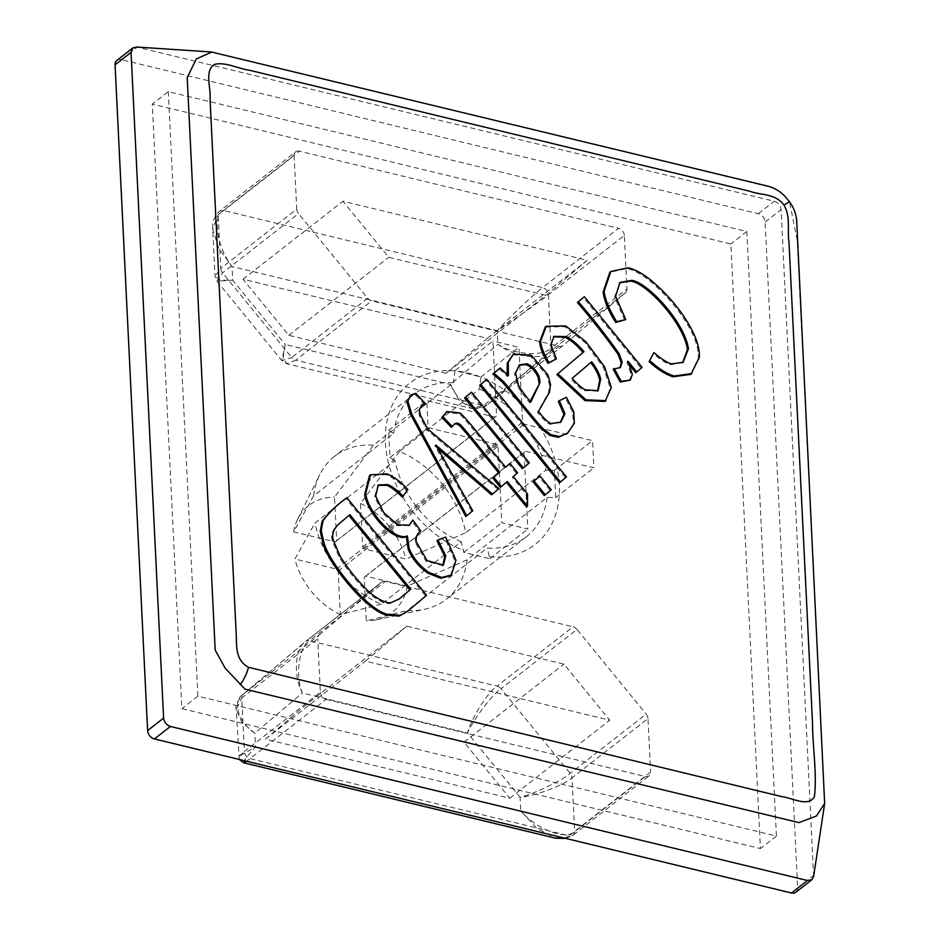 <?xml version="1.0" encoding="UTF-8"?>
<svg xmlns="http://www.w3.org/2000/svg" width="940" height="940" viewBox="0 0 940 940"><rect width="100%" height="100%" fill="white"/><g stroke="black" fill="none" stroke-linecap="round" stroke-linejoin="round"><path stroke-width="0.7" stroke-dasharray="4.7 3.53" d="M211.923 52.041L766.617 186.179C776.299 188.458 783.96 193.769 789.588 202.1L797.202 240.288L824.662 803.43M813.617 876.515L781.105 209.585C780.576 205.413 778.261 202.629 774.184 201.207L137.216 47.165L121.225 59.643L758.275 213.709A7.638 5.711 -128 0 1 765.113 222.063L797.672 887.783A7.638 5.711 -128 0 1 795.875 892.225M402.261 497.048L406.891 490.433C399.864 482.655 392.861 477.391 385.882 474.641L369.49 475.616M408.982 525.472L396.786 525.683L382.721 513.346L374.637 496.849L377.856 485.357M442.811 565.504L426.043 561.345L415.151 542.31C414.846 537.539 416.397 534.061 419.804 531.864L411.861 520.772M450.378 575.785L454.995 561.051L444.644 537.868L436.947 540.747M505.579 467.121L504.615 467.932C489.329 449.684 466.416 419.957 459.12 413.753L445.889 412.296M526.506 506.966L526.541 494.769L512.241 477.273L516.601 473.584L508.975 464.243M507.341 481.491L500.362 487.331M451.353 427.336L454.255 424.198M522.37 468.707L528.303 463.679L470.552 392.967M507.13 374.308L507.436 376.494L499.128 368.786M560.275 422.518L550.1 424.293C547.35 423.235 543.978 420.262 539.971 415.374L537.457 412.225L548.502 392.861L549.548 385.306L546.998 375.824L530.219 355.907L512.382 354.873M566.702 433.857L573.341 424.034L572.754 412.46L565.457 398.113L558.348 401.427M635.757 372.734L641.104 368.21L583.352 297.498M629.283 380.9L631.339 375.295L626.992 361.994L629.741 365.366M619.977 367.822L613.186 369.209M690.877 374.367L698.361 358.081C698.69 351.137 696.728 343.077 692.486 333.876C682.91 314.43 668.657 296.758 649.716 280.849C641.374 274.151 633.818 270.05 627.074 268.558L609.837 272.271M682.64 362.652L670.502 364.685C665.732 363.263 659.88 359.468 652.959 353.322M624.783 320.317L614.596 297.122L619.495 282.846M605.031 401.427L610.318 388.279L603.468 367.423L584.845 342.454L564.752 326.709L545.247 327.061M555.376 359.691L550.006 345.521L553.531 336.779M559.512 482.737L565.457 477.708L485.733 380.113M424.68 404.776L414.81 394.072L410.486 395.364M491.526 494.804L497.93 489.388L426.76 429.827L419.428 415.974L418.335 410.604L421.073 406.092M465.805 516.577L471.751 511.548L434.868 445.807L438.357 449.062M544.331 495.591L550.276 490.562L539.019 476.78M407.29 611.529L425.609 596.077L345.885 498.482M445.96 373.309L288.791 335.298L243.013 279.25L487.296 338.329L445.96 373.309L545.917 295.301L587.241 260.31L342.971 201.242L388.749 257.29L545.917 295.301M306.839 704.154L464.007 742.165L509.786 798.213L265.503 739.134L306.839 704.154L406.785 626.146L365.46 661.125L609.731 720.205L563.953 664.157L406.785 626.146M547.115 497.389A90.71 67.833 -128 0 1 526.165 536.916A90.71 67.833 -128 0 1 487.249 548.055L407.279 610.471A90.71 67.833 52 0 0 424.856 609.214A90.71 67.833 52 0 0 446.206 599.321A90.71 67.833 52 0 0 467.145 559.793L547.115 497.389L555.728 497.613L554.389 470.435L545.788 470.212L465.817 532.628A90.71 67.833 52 0 0 399.5 451.447L479.471 389.031L480.951 376.975L454.948 370.689L492.936 341.044L496.59 415.868A22.913 17.131 52 0 0 496.238 416.126A22.913 17.131 52 0 0 495.133 417.102L426.784 400.569L428.111 427.735L496.461 444.268A22.913 17.131 52 0 0 498.071 446.241L501.819 522.757L527.822 529.044L524.073 452.528A22.913 17.131 52 0 0 524.438 452.257A22.913 17.131 52 0 0 525.53 451.294L593.88 467.826L592.553 440.649L524.203 424.128A22.913 17.131 52 0 0 522.593 422.154L518.939 347.33L492.936 341.044M461.246 541.769A90.71 67.833 -128 0 1 394.929 460.588L314.971 522.993A90.71 67.833 52 0 0 381.276 604.185L461.246 541.769L463.843 552.403L489.834 558.689L487.249 548.055M479.471 389.031A90.71 67.833 -128 0 1 545.788 470.212M399.5 451.447L360.537 503.429L362.676 546.974A22.913 17.131 -128 0 1 364.285 548.948L405.963 559.018L465.817 532.628M360.537 503.429A67.797 50.701 -128 0 1 405.963 559.018M467.145 559.793L407.29 586.196L365.613 576.114A22.913 17.131 -128 0 1 364.509 577.078A22.913 17.131 -128 0 1 364.156 577.348L366.283 620.894L407.279 610.471M407.29 586.196A67.797 50.701 -128 0 1 376.164 619.86A67.797 50.701 -128 0 1 366.283 620.894M381.276 604.185L340.28 614.607L338.153 571.062A22.913 17.131 -128 0 1 336.544 569.088L294.866 559.006L314.971 522.993M340.28 614.607A67.797 50.701 -128 0 1 294.866 559.006M393.602 433.411A90.71 67.833 -128 0 1 414.54 393.895A90.71 67.833 -128 0 1 453.468 382.745L373.497 445.149A90.71 67.833 52 0 0 334.581 456.299A90.71 67.833 52 0 0 319.8 474.606A90.71 67.833 52 0 0 313.631 495.827L393.602 433.411L388.631 430.356L389.959 457.522L394.929 460.588M454.948 370.689L453.468 382.745M168.295 91.603L197.858 696.176L776.417 836.083L746.842 231.51L168.295 91.603L152.304 104.082L181.867 708.654L760.425 848.562L730.85 243.989L152.304 104.082M746.842 231.51L730.85 243.989M197.858 696.176L181.867 708.654M776.417 836.083L760.425 848.562M116.854 60.419A7.638 5.711 -128 0 1 121.225 59.643M319.165 635.029L381.593 582.177L305.629 641.468L243.202 694.308L319.165 635.029A6.498 4.853 52 0 0 317.744 638.718L241.78 698.009L244.4 751.518L320.364 692.24L317.744 638.718M320.364 692.24A6.498 4.853 52 0 0 326.168 699.348L246.656 761.247M243.495 762.74L245.928 757.922L255.527 746.795L238.525 756.735L244.4 751.518A6.498 4.853 52 0 0 250.204 758.639L569.393 835.825L645.345 776.534L326.168 699.348M645.345 776.534A6.498 4.853 52 0 0 649.058 775.876A6.498 4.853 52 0 0 650.598 772.093L574.634 831.383C566.256 840.712 536.623 829.468 520.76 810.938L255.527 746.795L254.858 733.141L241.85 722.366L236.222 709.594L241.78 698.009A6.498 4.853 52 0 1 243.202 694.308C231.886 700.993 238.302 722.343 254.858 733.141L302.304 692.991C293.163 675.919 294.995 647.578 305.629 641.468L305.747 641.374A6.498 4.853 52 0 0 305.629 641.468M564.705 838.151L569.393 835.825A6.498 4.853 52 0 0 573.095 835.167A6.498 4.853 52 0 0 574.634 831.383L572.014 777.862L647.977 718.571L650.598 772.093M647.977 718.571A6.498 4.853 52 0 0 646.156 714.095L570.192 773.385C561.65 780.741 534.096 793.877 520.09 797.284L520.76 810.938L536.693 828.234L555.552 838.198M576.995 629.436A6.498 4.853 52 0 0 573.012 626.804L497.048 686.082L309.448 640.727C298.99 646.802 295.054 675.555 302.304 692.991L467.544 732.953C471.363 718.184 487.578 692.404 497.048 686.082A6.498 4.853 52 0 1 501.032 688.726C491.749 695.165 473.337 719.488 467.544 732.953L520.09 797.284C535.001 796.086 563.553 785.417 572.014 777.862A6.498 4.853 52 0 0 570.192 773.385L501.032 688.726L576.995 629.436L646.156 714.095M385.412 581.437A6.498 4.853 52 0 0 381.699 582.095L305.747 641.374A6.498 4.853 52 0 1 309.448 640.727L385.412 581.437L573.012 626.804M624.348 235.447A6.498 4.853 52 0 0 618.543 228.338L542.58 287.628L223.391 210.442A6.498 4.853 52 0 0 219.678 211.101A6.498 4.853 52 0 0 218.15 214.884L220.771 268.394L296.735 209.115L294.114 155.593L218.15 214.884L212.722 229.113L218.656 248.137L232.039 266.537L497.272 330.669C511.771 321.315 539.889 301.552 548.384 294.737L624.348 235.447L626.968 288.968L551.005 348.258L548.384 294.737A6.498 4.853 52 0 0 542.58 287.628C533.814 294.126 508.904 317.791 497.272 330.669L497.941 344.322C513.404 354.686 542.591 356.848 551.005 348.258A6.498 4.853 52 0 1 549.583 351.948L625.547 292.657L563.119 345.509L487.155 404.788L549.583 351.948C541.111 360.702 512.711 356.519 497.941 344.322L450.495 384.472C457.851 402.943 478.002 414.117 487.155 404.788A6.498 4.853 52 0 1 487.038 404.882L563.001 345.591A6.498 4.853 52 0 0 563.119 345.509M296.735 209.115A6.498 4.853 52 0 0 298.544 213.58L222.58 272.87L216.905 281.142L232.709 280.179L232.039 266.537C216.976 247.197 212.217 216.353 223.391 210.442L299.355 151.152L618.543 228.338M299.355 151.152A6.498 4.853 52 0 0 295.642 151.81L219.678 211.101C212.017 218.045 212.581 226.293 212.722 229.125L215.025 276.254L216.905 281.142L281.882 360.678L286.724 363.721L471.058 408.301L483.325 405.539A6.498 4.853 52 0 0 487.038 404.882L475.875 408.865L471.058 408.301L458.955 399.97L450.495 384.472L285.255 344.51L283.128 357.459L286.724 363.733L295.736 360.173A6.498 4.853 52 0 1 291.741 357.541L281.882 360.678L285.255 344.51L232.709 280.179L220.23 280.179L215.025 276.254L220.771 268.394A6.498 4.853 52 0 0 222.58 272.87L291.741 357.541L367.704 298.25L298.544 213.58M367.704 298.25A6.498 4.853 52 0 0 371.7 300.882L295.736 360.173L483.325 405.539L559.288 346.249L371.7 300.882M559.288 346.249A6.498 4.853 52 0 0 563.001 345.591M625.547 292.657A6.498 4.853 52 0 0 626.968 288.968M295.642 151.81A6.498 4.853 52 0 0 294.114 155.593M239.277 759.461L236.222 709.594C234.941 706.504 237.103 701.545 242.684 694.731L243.202 694.308M313.631 495.827L293.538 531.84L335.216 541.91A22.913 17.131 -128 0 1 336.309 540.947A22.913 17.131 -128 0 1 336.673 540.688L334.534 497.131L373.497 445.149M293.538 531.84A67.797 50.701 -128 0 1 297.651 519.256A67.797 50.701 -128 0 1 334.534 497.131M555.728 497.613L593.88 467.826M554.389 470.435L592.553 440.649M388.631 430.356L426.784 400.569M389.959 457.522L428.111 427.735M364.285 548.948L524.203 424.128M365.613 576.114L525.53 451.294M336.544 569.088L496.461 444.268M335.216 541.91L495.133 417.102M480.951 376.975L518.939 347.33M362.676 546.974L522.593 422.154M364.156 577.348L524.073 452.528M489.834 558.689L527.822 529.044M463.843 552.403L501.819 522.757M338.153 571.062L498.071 446.241M336.673 540.688L496.59 415.868M464.007 742.165L563.953 664.157M509.786 798.213L609.731 720.205M265.503 739.134L365.46 661.125M288.791 335.298L388.749 257.29M243.013 279.25L342.971 201.242M487.296 338.329L587.241 260.31M642.102 367.423L641.104 368.21M627.991 361.219L626.992 361.994M572.143 378.338L590.743 362.593M591.707 361.771L590.708 362.546M597.57 391.064L584.316 390.594C580.65 388.666 576.255 384.836 571.144 379.114M530.795 402.05L529.796 402.837C523.686 395.646 519.538 389.924 517.364 385.647L514.544 373.803L518.974 365.237M530.16 401.286L529.796 402.837M518.363 384.871L517.364 385.647M508.434 375.706L507.436 376.494M566.456 397.338L565.457 398.113M538.456 411.438L537.457 412.225M549.501 392.086L548.502 392.861M566.456 476.933L565.457 477.708M529.302 462.891L528.303 463.679M415.809 393.296L414.81 394.072M472.75 510.772L471.751 511.548M435.866 445.031L434.868 445.807M498.929 488.612L497.93 489.388M427.759 429.039L426.76 429.827M425.89 425.644L424.892 426.419M419.334 409.828L418.335 410.604M527.54 493.994L526.541 494.769M513.24 476.498L512.241 477.273M517.599 472.808L516.601 473.584M505.614 467.156L504.615 467.932M551.275 489.787L550.276 490.562M407.889 489.646L406.891 490.433M445.642 537.093L444.644 537.868M398.936 599.18L389.724 603.609C385.823 603.75 380.794 601.788 374.649 597.711C365.272 592.153 346.696 570.216 338.846 556.386L332.302 541.064C330.504 535.036 332.584 529.396 338.553 524.156L348.904 515.461M349.88 514.638L348.881 515.426M426.607 595.302L425.609 596.077M479.811 376.705A102.166 76.398 52 0 0 456.088 370.971M489.752 556.821A102.166 76.398 52 0 0 559.3 484.864A102.166 76.398 52 0 0 480.963 377.152M454.96 370.865A102.166 76.398 52 0 0 385.412 442.811A102.166 76.398 52 0 0 463.749 550.535M758.275 213.709L774.266 201.219M765.113 222.063L781.105 209.585M797.672 887.783L813.664 875.293M565.892 838.445L573.095 835.167L649.058 775.876M671.513 363.909L670.502 364.685M699.36 357.306L698.361 358.081M693.485 333.101L692.486 333.876M650.715 280.073L649.716 280.849M628.073 267.771L627.074 268.558M585.314 389.818L584.316 390.594M551.005 344.745L550.006 345.521M565.751 325.921L564.752 326.709M574.34 423.259L573.341 424.034M573.753 411.673L572.754 412.46M551.098 423.505L550.1 424.293M545.694 398.36L544.683 399.136M550.546 384.531L549.548 385.306M547.996 375.037L546.998 375.824M446.582 463.197L445.584 463.984M420.427 415.186L419.428 415.974M460.118 412.965L459.12 413.753M386.88 473.866L385.882 474.641M416.15 541.522L415.151 542.31M339.552 523.38L338.553 524.156M390.723 602.834L389.724 603.609M375.647 596.923L374.649 597.711M339.845 555.611L338.846 556.386M333.312 540.277L332.302 541.064M526.165 536.916L446.206 599.321M376.164 619.86L424.856 609.214M242.684 694.731L305.112 641.891M414.54 393.895L334.581 456.299M297.651 519.256L319.8 474.606M524.438 452.257L364.509 577.078M496.238 416.126L336.309 540.947M619.989 282.435L618.99 283.222M683.145 362.276L682.146 363.063M620.506 367.458L619.507 368.233M598.087 390.699L597.088 391.475M554.024 336.367L553.026 337.154M519.468 364.814L518.469 365.601M560.78 422.142L559.782 422.918M421.555 405.669L420.556 406.444M454.76 423.764L453.762 424.539M443.328 565.14L442.329 565.915M409.511 525.096L408.512 525.871M378.338 484.934L377.339 485.721M399.43 598.803L398.431 599.579"/><path stroke-width="1.41" d="M824.662 803.43L816.437 816.002L799.024 822.618L245.07 689.173L225.201 668.234L215.201 650.139L187.201 77.632L196.343 58.915L211.923 52.041M248.477 667.294L782.045 796.697C792.949 798.048 808.236 807.401 814.404 796.721C817.177 773.761 812.63 747.629 812.524 723.424L788.989 242.074C787.039 229.818 790.916 217.234 784.019 205.12C775.124 193.088 761.106 195.543 749.838 191.243L249.852 70.335C238.208 68.785 225.483 61.617 214.602 64.402C204.145 70.535 211.089 87.467 210.043 98.935L236.093 631.727C237.056 643.383 234.072 659.563 248.477 667.294A19.094 6.568 -62.3 0 1 240.229 684.708M137.216 47.165L132.846 47.94L131.048 52.382L163.607 718.101C164.183 722.296 166.474 725.081 170.481 726.479L807.495 880.522L811.866 879.746L813.617 876.515L824.591 803.959M377.856 485.357L386.775 485.322C390.876 486.932 396.034 490.833 402.261 497.048L407.889 489.646C400.863 481.868 393.86 476.615 386.88 473.866L370.489 474.829L365.637 493.958C369.291 514.58 395.552 541.475 407.373 535.906L406.374 536.681L408.148 549.16C412.214 558.83 418.794 566.844 427.9 573.188L440.649 578.241L450.378 575.785L451.376 574.998L455.994 560.264L445.642 537.093L437.946 539.971L436.947 540.747L444.702 556.257L442.811 565.504M437.946 539.971L445.795 555.928L443.328 565.14L427.042 560.557L416.15 541.522C415.844 536.764 417.395 533.274 420.803 531.077L412.86 519.996L408.982 525.472M370.489 474.829L369.49 475.616L364.638 494.734C368.292 515.355 394.553 542.263 406.374 536.681M527.505 506.178L527.54 493.994L513.24 476.498L517.599 472.808L509.974 463.467L505.614 467.156C490.328 448.909 467.415 419.181 460.118 412.965L446.888 411.52L441.859 417.466L451.353 427.336L454.76 423.764L457.322 423.024L456.323 423.799L459.249 425.291C467.615 434.115 486.051 457.78 498.717 472.926L492.736 477.99L500.362 487.331L507.341 481.491L527.505 506.178L526.506 506.966L506.343 482.267M509.974 463.467L505.579 467.121M454.255 424.198L456.323 423.799M464.607 397.996L522.37 468.707L523.369 467.92L529.302 462.891L471.551 392.191L464.607 397.996L465.606 397.221L523.369 467.92M513.381 354.098L508.258 362.346L508.434 375.706L500.127 367.998L493.923 373.251L502.36 380.465C504.815 382.063 533.015 417.912 542.38 428.053L550.887 434.656L559.382 436.512L567.713 433.07L574.34 423.259L573.753 411.673L566.456 397.338L559.347 400.652L564.975 413.859L560.78 422.142L551.098 423.505C548.349 422.46 544.977 419.487 540.97 414.599L538.456 411.438L549.501 392.086L550.546 384.531L547.996 375.037L531.218 355.12L513.381 354.098L507.259 363.122L507.13 374.308M559.347 400.652L558.348 401.427L563.953 414.364L560.275 422.518M500.127 367.998L492.924 374.026L501.361 381.252C503.816 382.85 532.016 418.7 541.381 428.84L549.888 435.443L558.384 437.3L567.713 433.07M629.741 365.366L635.757 372.734L642.102 367.423L584.351 296.723L577.407 302.527C592.459 320.058 606.018 337.331 618.062 354.345L621.223 362.781L619.977 367.822M584.351 296.723L578.405 301.74C593.469 319.283 607.017 336.555 619.061 353.569L622.221 361.994L620.506 367.458L613.186 369.209L620.212 382.039L630.282 380.124L632.338 374.52L627.991 361.219L636.756 371.946M610.836 271.484L609.837 272.271L603.127 292.07C604.197 300.589 608.38 310.729 615.7 322.479L625.782 319.541L615.594 296.347L619.989 282.435L631.61 280.367C646.544 281.554 684.343 321.363 688.456 348.67L683.145 362.276L671.513 363.909C666.73 362.476 660.879 358.692 653.958 352.535L649.105 361.642C657.765 369.561 665.779 374.602 673.122 376.787L690.877 374.367L699.36 357.306C699.689 350.362 697.727 342.289 693.485 333.101C683.909 313.654 669.656 295.971 650.715 280.073C642.373 273.375 634.817 269.275 628.073 267.771L610.836 271.484L604.138 291.294C605.195 299.813 609.379 309.941 616.699 321.691L625.782 319.541M619.495 282.846L630.611 281.142C645.545 282.341 683.345 322.138 687.457 349.457L682.64 362.652M546.246 326.274L545.247 327.061L539.607 341.948C540.265 348.153 543.062 355.285 547.996 363.357L556.374 358.904L551.005 344.745L554.024 336.367L566.15 336.567C571.473 339.035 577.418 344.052 583.987 351.63L556.844 374.531L584.962 400.605L605.031 401.427L611.317 387.503L604.467 366.635L585.843 341.678L565.751 325.921L546.246 326.274L540.606 341.173C541.264 347.377 544.06 354.509 548.995 362.582L556.374 358.904M553.531 336.779L565.152 337.343C570.474 339.81 576.42 344.827 582.988 352.406M479.799 385.142L559.512 482.737L560.522 481.962L566.456 476.933L486.732 379.337L479.799 385.142L480.798 384.366L560.522 481.962M421.073 406.092L425.679 403.988L415.809 393.296L410.98 394.941L407.161 402.743L410.627 414.505L465.805 516.577L472.75 510.772L435.866 445.031L492.525 494.029L491.526 494.804L438.357 449.062M410.486 395.364L407.161 402.743M533.074 481.809L544.331 495.591L545.329 494.816L551.275 489.787L540.018 476.004L533.074 481.809L534.073 481.033L545.329 494.816M399.183 616.088L407.29 611.529L426.607 595.302L346.884 497.707L345.885 498.482C336.156 505.532 328.201 513.216 322.021 521.524L320.235 531.3L323.055 543.872C328.965 564.059 365.637 609.907 386.375 615.101L399.183 616.088L408.289 610.753M811.866 879.746L795.875 892.225A7.638 5.711 -128 0 1 791.504 893L154.442 738.946A7.638 5.711 -128 0 1 147.615 730.58L115.056 64.872A7.638 5.711 -128 0 1 116.854 60.419L132.846 47.94M246.656 761.247L243.507 762.74L239.277 759.461M564.705 838.151L554.812 838.034L243.495 762.74M616.699 321.691L615.7 322.479M653.958 352.535L649.105 361.642M650.104 360.866C658.764 368.774 666.777 373.826 674.121 376L691.875 373.591M578.405 301.74L577.407 302.527M614.184 368.421L621.211 381.264L620.212 382.039M621.211 381.264L630.282 380.124M572.143 378.338L591.707 361.771C596.548 368.104 599.544 373.897 600.695 379.161L598.087 390.699L585.314 389.818C581.649 387.879 577.266 384.061 572.143 378.338M590.708 362.546C595.537 368.88 598.545 374.672 599.697 379.936L597.57 391.064M548.995 362.582L547.996 363.357M583.987 351.63L556.844 374.531M557.843 373.756L585.961 399.829L606.03 400.64M540.03 382.533L530.795 402.05C524.685 394.87 520.537 389.137 518.363 384.871L515.543 373.015L519.468 364.814L527.035 363.804C532.298 366.083 536.341 370.372 539.184 376.658L540.03 382.533L530.16 401.286M518.974 365.237L526.036 364.591C531.3 366.859 535.342 371.147 538.185 377.445L539.031 383.32M493.923 373.251L492.924 374.026M542.38 428.053L541.381 428.84M486.732 379.337L480.798 384.366M471.551 392.191L465.606 397.221M408.16 401.968L411.626 413.729L466.804 515.79M492.525 494.029L498.929 488.612L427.759 429.039L420.427 415.186L419.334 409.828L421.555 405.669L425.679 403.988M446.888 411.52L442.858 416.69L452.352 426.548M442.858 416.69L441.859 417.466M457.322 423.024L460.259 424.516C468.613 433.328 487.049 456.993 499.716 472.15L498.717 472.926M499.716 472.15L492.736 477.99M493.735 477.214L501.361 486.544M540.018 476.004L534.073 481.033M407.373 535.906L409.147 548.384C413.212 558.054 419.792 566.056 428.91 572.413L441.647 577.454L451.376 574.998M412.86 519.996L409.511 525.096L397.785 524.908L383.72 512.57L375.636 496.073L378.338 484.934L387.774 484.547C391.874 486.145 397.032 490.057 403.26 496.273M410.792 589.216L399.43 598.803L390.723 602.834C386.822 602.975 381.793 601.001 375.647 596.923C366.271 591.378 347.694 569.428 339.845 555.611L333.312 540.277C331.503 534.249 333.582 528.621 339.552 523.38L349.88 514.638L410.792 589.216L398.936 599.18M348.881 515.426L409.793 590.003M346.884 497.707C337.154 504.757 329.2 512.429 323.019 520.736L321.233 530.524L324.053 543.085C329.964 563.283 366.635 609.132 387.374 614.314L400.181 615.3M824.662 803.489L796.721 221.37C796.274 214.367 793.912 207.893 789.647 201.936A19.094 0.846 144.9 0 0 784.019 205.12M791.504 893L807.495 880.522M154.442 738.946L170.434 726.467M147.615 730.58L163.607 718.101M115.056 64.872L131.048 52.382M631.61 280.367L630.611 281.142M688.456 348.67L687.457 349.457M674.121 376L673.122 376.787M604.138 291.294L603.127 292.07M619.061 353.569L618.062 354.345M622.221 361.994L621.223 362.781M600.695 379.161L599.697 379.936M566.15 336.567L565.152 337.343M540.606 341.173L539.607 341.948M536.799 389.325L535.8 390.1M527.035 363.804L526.036 364.591M539.184 376.658L538.185 377.445M508.258 362.346L507.259 363.122M502.36 380.465L501.361 381.252M550.887 434.656L549.888 435.443M559.382 436.512L558.384 437.3M411.626 413.729L410.627 414.505M421.414 432.6L420.415 433.375M451.776 459.261L450.777 460.048M460.259 424.516L459.249 425.291M365.637 493.958L364.638 494.734M409.147 548.384L408.148 549.16M428.91 572.413L427.9 573.188M441.647 577.454L440.649 578.241M387.774 484.547L386.775 485.322M323.019 520.736L322.021 521.524M321.233 530.524L320.235 531.3M324.053 543.085L323.055 543.872M387.374 614.314L386.375 615.101M136.136 47L211.018 51.959M789.647 201.936L784.665 196.013C779.307 190.62 773.15 187.213 766.194 185.756L211.288 51.982M565.892 838.445L555.552 838.198M410.98 394.941L409.981 395.728"/></g></svg>
